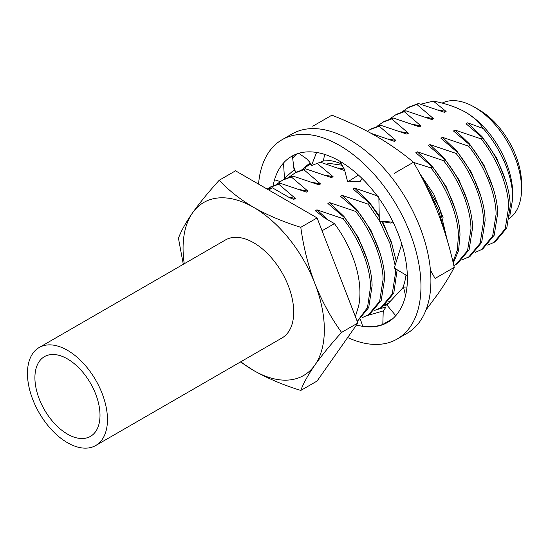 <?xml version="1.0" encoding="UTF-8"?>
<svg xmlns="http://www.w3.org/2000/svg" width="549" height="549" viewBox="0 0 549 549"><rect width="100%" height="100%" fill="white"/><g stroke="black" fill="none" stroke-linecap="round" stroke-linejoin="round"><path stroke-width="0.82" d="M474.309 107.062L478.831 109.676A60.417 34.882 60 0 1 521.55 183.668L521.55 188.883A66.806 38.574 -120 0 0 474.309 107.062A66.806 38.574 -120 0 0 442.089 103.116M483.195 128.493C501.004 148.36 512.931 176.648 512.732 198.47L512.732 193.975A66.806 38.574 -120 0 0 465.497 112.154C473.41 116.923 479.304 122.365 483.195 128.493L467.604 122.832L466.039 123.738L482.736 138.005L481.164 138.911L455.052 130.086L453.481 130.991L470.177 145.252L468.606 146.158L442.494 137.332L440.922 138.238L457.619 152.505L456.054 153.411L429.936 144.586L428.364 145.492L445.067 159.752L443.496 160.658L417.377 151.833L415.806 152.739L432.509 166.999L430.938 167.912L413.569 162.435M512.732 198.47L509.808 215.894M420.76 104.2L433.326 101.105C445.52 103.404 456.246 107.089 465.497 112.154M183.304 264.289L178.452 238.245C181.081 231.102 185.775 222.647 192.534 212.882C199.651 202.897 208.551 192.013 219.236 180.23C228.411 190.167 239.906 199.232 253.707 207.412C267.679 215.297 283.373 221.933 300.797 227.32C303.425 246.803 308.119 265.538 314.879 283.51A99.891 57.672 60 0 1 324.342 329.757A99.891 57.672 60 0 1 314.879 365.071C308.099 374.864 303.405 383.319 300.797 390.442C283.373 385.055 267.679 378.426 253.707 370.541L240.455 361.963M184.251 263.746A99.891 57.672 60 0 1 192.534 212.882A99.891 57.672 60 0 1 253.707 207.412A99.891 57.672 -120 0 1 314.879 283.51C321.995 301.326 330.896 317.631 341.574 332.426C330.889 344.223 321.988 355.107 314.879 365.071A99.891 57.672 60 0 1 253.707 370.541A99.891 57.672 60 0 1 240.833 361.743M267.377 189.213A79.914 46.137 60 0 1 272.428 187.82L289.227 197.516L293.845 199.356L295.417 198.45L278.72 184.183L280.292 183.277L270.938 186.749L267.15 189.076M278.72 184.183L269.374 187.655M268.694 189.968L272.428 187.82M355.375 316.588L358.689 305.807A79.914 46.137 60 0 0 359.938 292.892A79.914 46.137 60 0 0 334.437 223.621L322.078 230.758M371.323 133.428L394.306 141.354L395.877 140.448L379.174 126.188L380.745 125.282L406.864 134.107L408.435 133.201L391.732 118.934L393.304 118.028L419.422 126.853L420.987 125.947L404.29 111.687L405.862 110.781L431.974 119.607L433.545 118.701L416.849 104.434L418.42 103.528L409.067 107L402.342 111.68M416.849 104.434L407.502 107.906M475.214 252.396L482.701 249.04L494.237 235.171L497.669 213.376C497.552 193.31 486.222 164.92 470.177 145.252M481.137 249.946L492.666 236.077L496.097 214.282C495.987 194.216 484.65 165.825 468.606 146.158M405.862 110.781L396.515 114.254L389.79 118.927M404.29 111.687L394.944 115.16M462.656 259.643L470.143 256.294L481.679 242.425L485.11 220.623C485 200.563 473.663 172.173 457.619 152.505M468.578 257.2L480.114 243.331L483.539 221.535C483.429 201.469 472.092 173.079 456.054 153.411M393.304 118.028L383.957 121.501L377.232 126.181M391.732 118.934L382.385 122.406M453.831 265.565L457.591 263.541L469.127 249.671L472.552 227.876C472.442 207.81 461.105 179.42 445.067 159.752M456.02 264.446L467.556 250.577L470.98 228.782C470.87 208.716 459.534 180.326 443.496 160.658M380.745 125.282L371.399 128.754L367.315 131.28M379.174 126.188L369.827 129.66M453.254 263.095L458.58 250.584L459.993 235.123C459.884 215.064 448.547 186.674 432.509 166.999M452.98 261.948L457.31 250.131L458.422 236.029C458.312 215.97 446.975 187.58 430.938 167.912M310.631 163.938L301.888 169.675M310.713 164.117L307.042 165.908M374.754 310.391L382.248 307.042L393.784 293.173L397.147 269.779M380.677 307.948L392.212 294.079L395.637 272.283L395.458 268.763M280.292 183.277L306.404 192.102L307.975 191.196L291.279 176.936L292.843 176.03L318.962 184.855L320.534 183.949L303.83 169.682L305.402 168.776L296.055 172.249L289.33 176.929M303.83 169.682L294.484 173.155M362.196 317.645L369.69 314.289L381.226 300.42L384.65 278.624C384.54 258.558 373.203 230.168 357.166 210.5L355.594 211.406L329.475 202.581L327.911 203.487L344.607 217.754L343.036 218.66L316.924 209.835L315.352 210.741L324.857 218.09L334.437 223.621M368.118 315.195L379.654 301.326L383.085 279.53C382.969 259.464 371.632 231.074 355.594 211.406M292.843 176.03L283.497 179.502L276.771 184.176M291.279 176.936L281.925 180.408M357.269 321.46L368.702 307.584L372.092 285.871C371.982 265.812 360.645 237.422 344.607 217.754M357.234 321.385L367.521 307.495L370.527 286.777C370.41 266.718 359.08 238.328 343.036 218.66M487.773 245.142L495.26 241.793L506.796 227.924L510.22 206.129C510.11 186.063 498.773 157.673 482.736 138.005M493.688 242.699L505.224 228.83L508.655 207.035C508.546 186.969 497.209 158.579 481.164 138.911M34.91 377.712A46.027 26.578 -120 0 0 55.003 424.041A46.027 26.578 -120 0 0 90.475 436.373A46.027 26.578 -120 0 0 100.007 415.298A46.027 26.578 -120 0 0 79.914 368.976A46.027 26.578 -120 0 0 44.442 356.644A46.027 26.578 -120 0 0 34.91 377.712M107.467 419.608A56.581 32.666 -120 0 0 82.769 362.663A56.581 32.666 -120 0 0 39.171 347.51A56.581 32.666 -120 0 0 27.45 373.409A56.581 32.666 -120 0 0 52.148 430.347A56.581 32.666 -120 0 0 95.746 445.507A56.581 32.666 -120 0 0 107.467 419.608M39.171 347.51L225.419 239.982A56.581 32.666 60 0 1 269.017 255.134A56.581 32.666 60 0 1 293.715 312.072A56.581 32.666 60 0 1 281.994 337.978L95.746 445.507M418.42 103.528L444.532 112.353L446.104 111.447L433.326 101.105M446.104 111.447L438.431 109.958M493.29 188.54L483.944 165.036L469.519 143.941L455.052 130.086M505.849 181.294L496.495 157.789L482.077 136.694L467.604 122.832M378.556 196.295L354.592 188.081L353.021 188.986L369.724 203.254L368.153 204.159L342.034 195.334L340.462 196.24L357.166 210.5M320.328 162.202L344.079 170.355L344.58 170.06M305.402 168.776L331.521 177.602L333.092 176.696L318.235 164.329M396.309 261.55L391.238 241.766L381.974 221.528M379.242 216.876L369.724 203.254M395.129 265.359L389.989 243.578L379.654 221.117M379.311 220.52L368.153 204.159M447.373 240.737L439.502 207.625L420.507 174.959M444.779 232.227L438.164 209.094L426.196 186.077M433.545 118.701L425.873 117.212M480.732 195.794L471.385 172.283L456.96 151.195L442.494 137.332M420.987 125.947L413.315 124.458M468.173 203.041L458.827 179.537L444.409 158.441L429.936 144.586M408.435 133.201L400.756 131.712M455.615 210.294L446.268 186.784L431.85 165.688L417.377 151.833M395.877 140.448L388.198 138.959M443.057 217.541L433.854 194.298L419.656 173.367M344.326 169.085L337.971 167.96M392.83 246.542L382.735 221.666M379.215 215.723L369.065 201.943L354.592 188.081M333.092 176.696L325.413 175.206M380.272 253.789L370.925 230.285L356.507 209.19L342.034 195.334M320.534 183.949L312.855 182.46M367.713 261.043L358.367 237.532L343.949 216.436L329.475 202.581M307.975 191.196L300.303 189.707M327.979 219.895L316.924 209.835M295.417 198.45L288.369 197.022M300.797 390.442L317.089 381.033L357.873 323.018L317.089 217.912L235.528 170.821L219.236 180.23M317.089 217.912L300.797 227.32M357.873 323.018L341.574 332.426M509.458 218.351A66.806 38.574 -120 0 0 521.55 188.883M310.309 163.3A80.566 46.514 -120 0 0 303.576 168.248M384.005 305.923A80.566 46.514 -120 0 0 387.031 304.819M402.685 288.019A80.566 46.514 -120 0 0 405.992 275.083M342.006 164.096A80.566 46.514 -120 0 0 323.567 160.109M388.28 303.48A79.914 46.137 60 0 1 385.803 304.53M390.696 300.893L388.774 301.552M342.761 165.331L327.039 163.074M312.738 126.243L331.905 115.18C348.066 121.549 362.985 128.631 376.662 136.427C390.167 144.325 402.438 152.938 413.466 162.264L394.299 173.333M413.466 162.264C422.805 178.267 430.931 195.019 437.834 212.525C444.56 230.1 450.029 248.381 454.249 267.37L435.083 278.439L430.437 270.183M454.249 267.37C450.015 275.564 444.546 284.464 437.834 294.086L425.997 309.945M386.05 304.324L388.356 303.398M284.807 178.789L284.478 178.315L294.086 169.881L295.54 171.974L293.715 166.821L292.445 156.225M294.086 169.881L293.715 166.821M283.504 163.005L284.478 178.315M280.12 181.541L274.527 179.777M360.412 319.264L362.69 326.305C369.861 327.266 376.566 326.648 382.804 324.445L391.265 319.47M273.107 185.617A95.897 55.367 60 0 1 291.649 156.341A95.897 55.367 60 0 1 368.317 185.04A95.897 55.367 60 0 1 387.546 322.435A95.897 55.367 60 0 1 356.493 324.974M392.261 319.12A95.897 55.367 60 0 1 391.259 319.456M258.558 184.121A115.077 66.436 60 0 1 282.062 139.727L292.006 133.99A115.077 66.436 60 0 1 384.005 168.426A115.077 66.436 60 0 1 407.077 333.305L397.133 339.049A115.077 66.436 60 0 1 347.661 337.539M282.062 139.727A115.077 66.436 60 0 1 374.054 174.17A115.077 66.436 60 0 1 397.133 339.049M292.679 158.16A95.897 55.367 60 0 1 296.879 153.919M316.581 152.45L311.455 165.585L309.808 162.298L306.767 158.915L298.793 153.295M311.455 165.585L323.395 161.035L324.61 154.372M358.435 175.049L347.675 181.911L344.374 169.257L339.783 161.2M347.675 181.911L360.226 181.342L362.141 178.555M393.111 222.194L379.318 221.055L390.511 223.052L392.514 222.146M378.885 198.258L379.318 221.055M407.365 275.907L394.292 268.063L401.751 243.976M406.981 287.045L403.522 287.12L405.546 295.671M395.76 315.689L386.88 304.983L403.522 287.12M377.925 309.313L386.112 306.932L383.243 310.926L382.804 324.445M383.243 310.926L367.652 315.462"/></g></svg>
